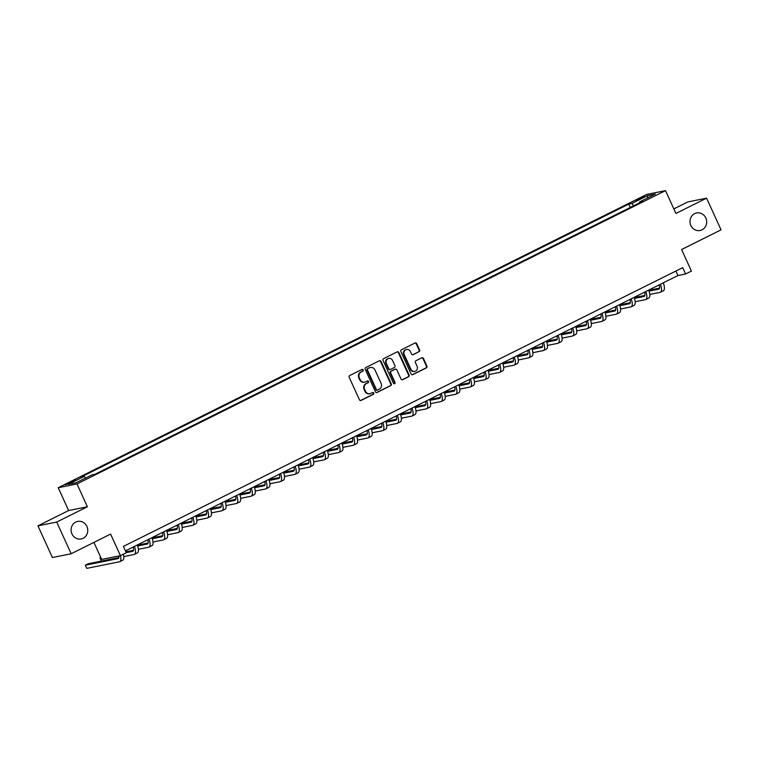 <?xml version="1.0" encoding="UTF-8"?>
<svg xmlns="http://www.w3.org/2000/svg" width="759" height="759" viewBox="0 0 759 759"><rect width="100%" height="100%" fill="white"/><g stroke="black" fill="none" stroke-linecap="round" stroke-linejoin="round"><path stroke-width="1.14" d="M363.172 369.908A0.958 0.892 78.6 0 0 361.977 369.434L349.785 375.506A1.376 1.271 78.6 0 0 349.206 377.327L359.415 399.727A1.376 1.271 78.6 0 0 361.123 400.401L373.314 394.329A0.958 0.892 78.6 0 0 372.726 392.507A0.958 0.892 78.6 0 0 372.527 392.583L370.942 393.371A4.393 4.08 78.6 0 1 365.458 391.217L364.605 389.348A4.393 4.08 78.6 0 1 366.464 383.532L368.039 382.754A0.958 0.892 78.6 0 0 367.451 380.933A0.958 0.892 78.6 0 0 367.252 381.009L365.667 381.796A4.393 4.08 78.6 0 1 360.183 379.642L359.33 377.773A4.393 4.08 78.6 0 1 361.189 371.967L362.764 371.179A0.958 0.892 78.6 0 0 363.172 369.908M364.718 382.119L364.216 382.223A4.393 4.08 78.6 0 1 359.681 379.747L358.827 377.878A4.393 4.08 78.6 0 1 360.686 372.062L362.261 371.274A0.958 0.892 78.6 0 0 361.929 369.453M360.572 400.524A1.376 1.271 78.6 0 0 360.62 400.505L372.811 394.424A0.958 0.892 78.6 0 0 372.479 392.602M369.994 393.693L369.491 393.798A4.393 4.08 78.6 0 1 364.956 391.321L364.102 389.452A4.393 4.08 78.6 0 1 365.961 383.637L367.536 382.849A0.958 0.892 78.6 0 0 367.204 381.027M690.861 225.461A8.956 8.321 78.6 0 0 700.102 230.508A8.956 8.321 78.6 0 0 705.823 218.004A8.956 8.321 78.6 0 0 696.572 212.956A8.956 8.321 78.6 0 0 690.861 225.461M71.944 533.919A8.956 8.321 78.6 0 0 81.185 538.966A8.956 8.321 78.6 0 0 86.905 526.461A8.956 8.321 78.6 0 0 77.665 521.414A8.956 8.321 78.6 0 0 71.944 533.919M638.67 198.811L636.222 200.338L644.372 196.628L638.67 198.811M419.006 351.778A1.376 1.271 78.6 0 0 419.585 349.956L416.719 343.675A1.376 1.271 78.6 0 0 415.012 343.002L401.473 349.747A1.376 1.271 78.6 0 0 400.885 351.569L411.093 373.969A1.376 1.271 78.6 0 0 412.811 374.642L426.349 367.897A1.376 1.271 78.6 0 0 426.928 366.075L423.475 358.485A1.376 1.271 78.6 0 0 421.757 357.812L415.96 360.696A1.376 1.271 78.6 0 0 415.382 362.517L417.099 366.284A3.672 3.416 78.6 0 1 414.756 371.407A3.672 3.416 78.6 0 1 410.961 369.339L404.243 354.595A3.672 3.416 78.6 0 1 406.587 349.463A3.672 3.416 78.6 0 1 410.382 351.531L411.501 353.988A1.376 1.271 78.6 0 0 413.209 354.662L418.503 351.882A1.376 1.271 78.6 0 0 419.082 350.06L416.217 343.78A1.376 1.271 78.6 0 0 415.059 342.983M56.716 522.059L87.399 506.775L68.633 510.541L37.95 525.835L56.716 522.059L71.156 553.757L110.605 534.099L120.434 555.654L126.279 552.742L123.385 546.404L682.692 267.652L685.576 273.99L691.421 271.077L681.601 249.521L721.05 229.863L706.601 198.165L687.844 201.932L673.85 208.905M87.399 506.775L77.001 483.948L665.52 190.632L675.918 213.459L706.601 198.165M381.037 361.455A1.376 1.271 78.6 0 0 379.329 360.781L365.791 367.536A1.376 1.271 78.6 0 0 365.212 369.348L375.42 391.748A1.376 1.271 78.6 0 0 377.128 392.422L390.667 385.676A1.376 1.271 78.6 0 0 391.246 383.864L381.037 361.455L380.534 361.559A1.376 1.271 78.6 0 0 379.377 360.762M383.627 358.637L397.166 351.891A1.376 1.271 78.6 0 1 398.883 352.565L409.092 374.965A1.376 1.271 78.6 0 1 408.513 376.787L402.716 379.671A1.376 1.271 78.6 0 1 400.999 378.997L396.862 369.918A1.376 1.271 78.6 0 0 395.145 369.244L391.302 371.16A1.376 1.271 78.6 0 0 390.724 372.973L395.031 382.432A0.958 0.892 78.6 0 1 394.424 383.779A0.958 0.892 78.6 0 1 393.428 383.229L383.048 360.459A1.376 1.271 78.6 0 1 383.627 358.637M71.156 553.757L52.399 557.533L37.95 525.835M70.758 482.8L75.71 480.039L70.189 482.155L65.246 484.916L70.758 482.8M77.001 483.948L58.234 487.714L646.753 194.408L665.52 190.632M630.255 207.492L628.708 204.114L81.099 477.041L84.164 476.424L68.386 484.289L76.194 482.715L91.972 474.849L95.046 474.242L642.655 201.315L639.59 201.932L639.638 202.824M628.708 204.114L631.782 203.497L647.56 195.632L655.368 194.067L639.59 201.932M93.917 542.419L101.668 559.421L120.434 555.654M68.633 510.541L58.234 487.714M125.434 550.892L677.967 275.517L685.576 273.99M675.927 271.02L677.967 275.517M84.164 476.424L85.644 478.009M633.831 205.708L631.782 203.497M647.56 195.632L647.446 198.014M376.578 392.545A1.376 1.271 78.6 0 0 376.625 392.526L390.164 385.781A1.376 1.271 78.6 0 0 390.743 383.959L380.534 361.559M367.84 368.646A0.958 0.892 78.6 0 0 367.441 369.918L376.398 389.585A0.958 0.892 78.6 0 0 377.603 390.05L379.263 389.225A4.393 4.08 78.6 0 0 381.122 383.409L374.993 369.965A4.393 4.08 78.6 0 0 369.51 367.821L367.337 368.751A0.958 0.892 78.6 0 0 366.929 370.022L367.441 369.918M377.394 390.126L376.881 390.221A0.958 0.892 78.6 0 1 375.895 389.68L366.929 370.022M370.458 367.489L369.946 367.593A4.393 4.08 78.6 0 0 368.997 367.916L369.51 367.821M367.337 368.751L368.997 367.916M402.156 379.794A1.376 1.271 78.6 0 0 402.213 379.775L408 376.881A1.376 1.271 78.6 0 0 408.579 375.069L398.371 352.669A1.376 1.271 78.6 0 0 397.213 351.872M395.439 369.14L394.936 369.244A1.376 1.271 78.6 0 0 394.642 369.339L390.8 371.255A1.376 1.271 78.6 0 0 390.211 373.077L394.528 382.536L395.031 382.432M394.158 383.788A0.958 0.892 78.6 0 0 394.528 382.536M392.564 360.487A3.672 3.416 78.6 0 0 388.769 358.419A3.672 3.416 78.6 0 0 386.426 363.542L388.798 368.741A1.376 1.271 78.6 0 0 390.506 369.415L394.357 367.498A1.376 1.271 78.6 0 0 394.936 365.686L392.564 360.487M388.769 358.419L388.266 358.514A3.672 3.416 78.6 0 0 385.923 363.646L386.426 363.542M390.211 369.519L389.709 369.614A1.376 1.271 78.6 0 1 388.285 368.846L385.923 363.646M412.659 354.785A1.376 1.271 78.6 0 0 412.706 354.766L418.503 351.882M406.587 349.463L406.074 349.567A3.672 3.416 78.6 0 0 403.731 354.69L404.243 354.595M414.756 371.407L414.243 371.512A3.672 3.416 78.6 0 1 410.458 369.443L403.731 354.69M412.26 374.766A1.376 1.271 78.6 0 0 412.308 374.737L425.846 367.992A1.376 1.271 78.6 0 0 426.425 366.18L422.962 358.59A1.376 1.271 78.6 0 0 421.805 357.793M118.926 555.958A6.992 2.505 63.5 0 1 118.252 558.548A6.992 2.505 63.5 0 1 118.015 558.624L85.331 565.199L86.782 568.368L119.467 561.793A10.493 3.767 -116.5 0 0 119.808 561.679A10.493 3.767 -116.5 0 0 120.415 555.654M100.786 557.495L99.941 557.912L101.393 561.081L118.888 557.571L88.253 563.738L85.331 565.199M119.808 561.679L122.73 560.218A10.493 3.767 -116.5 0 0 123.347 554.203M133.204 547.021A6.992 2.505 63.5 0 1 132.863 551.262A6.992 2.505 63.5 0 1 132.626 551.347L126.231 552.628M133.499 550.303L125.861 551.84L133.499 550.284M100.89 557.723L99.941 557.912M123.774 556.584L134.077 554.516A10.493 3.767 -116.5 0 0 134.419 554.393A10.493 3.767 -116.5 0 0 134.428 546.414M134.419 554.393L137.341 552.941A10.493 3.767 -116.5 0 0 137.351 544.962M147.815 539.744A6.992 2.505 63.5 0 1 147.474 543.985A6.992 2.505 63.5 0 1 147.237 544.061L137.692 545.987M148.109 543.017L137.426 545.171L148.109 542.998M138.385 549.307L148.688 547.23A10.493 3.767 -116.5 0 0 149.03 547.116A10.493 3.767 -116.5 0 0 149.039 539.137M149.03 547.116L151.952 545.655A10.493 3.767 -116.5 0 0 151.961 537.676M162.426 532.457A6.992 2.505 63.5 0 1 162.084 536.698A6.992 2.505 63.5 0 1 161.857 536.784L152.303 538.7M162.72 535.74L152.037 537.884L162.72 535.721M152.995 542.021L163.299 539.953A10.493 3.767 -116.5 0 0 163.64 539.829A10.493 3.767 -116.5 0 0 163.65 531.85M163.64 539.829L166.563 538.378A10.493 3.767 -116.5 0 0 166.572 530.399M177.037 525.181A6.992 2.505 63.5 0 1 176.695 529.421A6.992 2.505 63.5 0 1 176.468 529.497L166.914 531.423M177.331 528.454L166.648 530.607L177.331 528.435M167.606 534.734L177.91 532.666A10.493 3.767 -116.5 0 0 178.251 532.552A10.493 3.767 -116.5 0 0 178.261 524.573M178.251 532.552L181.173 531.091A10.493 3.767 -116.5 0 0 181.183 523.112M191.648 517.894A6.992 2.505 63.5 0 1 191.306 522.135A6.992 2.505 63.5 0 1 191.078 522.22L181.524 524.137M191.942 521.177L181.259 523.321M182.217 527.458L192.52 525.389A10.493 3.767 -116.5 0 0 192.862 525.266A10.493 3.767 -116.5 0 0 192.871 517.287M192.862 525.266L195.784 523.814A10.493 3.767 -116.5 0 0 195.794 515.835M206.258 510.617A6.992 2.505 63.5 0 1 205.917 514.858A6.992 2.505 63.5 0 1 205.689 514.934L196.135 516.86M206.552 513.89L195.869 516.044L206.552 513.871M181.249 523.302L191.942 521.158M196.828 520.171L207.131 518.103A10.493 3.767 -116.5 0 0 207.473 517.989A10.493 3.767 -116.5 0 0 207.482 510.01M207.473 517.989L210.395 516.528A10.493 3.767 -116.5 0 0 210.404 508.549M220.869 503.331A6.992 2.505 63.5 0 1 220.527 507.572A6.992 2.505 63.5 0 1 220.3 507.657L210.746 509.574M221.163 506.614L210.48 508.758M211.438 512.894L221.742 510.826A10.493 3.767 -116.5 0 0 222.083 510.703A10.493 3.767 -116.5 0 0 222.093 502.724M222.083 510.703L225.006 509.251A10.493 3.767 -116.5 0 0 225.015 501.272M235.48 496.054A6.992 2.505 63.5 0 1 235.138 500.295A6.992 2.505 63.5 0 1 234.91 500.371L225.357 502.287M235.774 499.327L225.091 501.481L235.774 499.308M210.471 508.739L221.163 506.595M226.049 505.608L236.353 503.54A10.493 3.767 -116.5 0 0 236.694 503.426A10.493 3.767 -116.5 0 0 236.704 495.447M236.694 503.426L239.616 501.965A10.493 3.767 -116.5 0 0 239.626 493.986M250.091 488.768A6.992 2.505 63.5 0 1 249.749 493.008A6.992 2.505 63.5 0 1 249.521 493.094L239.967 495.01M250.385 492.05L239.702 494.194M240.66 498.331L250.963 496.263A10.493 3.767 -116.5 0 0 251.305 496.139A10.493 3.767 -116.5 0 0 251.314 488.16M251.305 496.139L254.227 494.688A10.493 3.767 -116.5 0 0 254.237 486.699M264.701 481.491A6.992 2.505 63.5 0 1 264.36 485.732A6.992 2.505 63.5 0 1 264.132 485.807L254.578 487.724M264.995 484.764L254.312 486.908L264.995 484.745M239.692 494.175L250.385 492.031M255.271 491.045L265.574 488.976A10.493 3.767 -116.5 0 0 265.916 488.862A10.493 3.767 -116.5 0 0 265.925 480.874M265.916 488.862L268.838 487.401A10.493 3.767 -116.5 0 0 268.847 479.422M279.312 474.204A6.992 2.505 63.5 0 1 278.97 478.445A6.992 2.505 63.5 0 1 278.743 478.531L269.189 480.447M279.606 477.487L268.923 479.631M269.881 483.768L280.185 481.699A10.493 3.767 -116.5 0 0 280.526 481.576A10.493 3.767 -116.5 0 0 280.536 473.597M280.526 481.576L283.449 480.124A10.493 3.767 -116.5 0 0 283.458 472.136M293.923 466.927A6.992 2.505 63.5 0 1 293.581 471.168A6.992 2.505 63.5 0 1 293.353 471.244L283.8 473.161M294.217 470.201L283.534 472.345L294.217 470.182M268.914 479.612L279.606 477.468M284.492 476.481L294.796 474.413A10.493 3.767 -116.5 0 0 295.137 474.299A10.493 3.767 -116.5 0 0 295.147 466.311M295.137 474.299L298.059 472.838A10.493 3.767 -116.5 0 0 298.069 464.859M308.534 459.641A6.992 2.505 63.5 0 1 308.192 463.882A6.992 2.505 63.5 0 1 307.964 463.967L298.41 465.884M308.828 462.924L298.145 465.068M299.103 469.204L309.406 467.136A10.493 3.767 -116.5 0 0 309.748 467.013A10.493 3.767 -116.5 0 0 309.757 459.034M309.748 467.013L312.67 465.561A10.493 3.767 -116.5 0 0 312.68 457.573M323.144 452.355A6.992 2.505 63.5 0 1 322.803 456.605A6.992 2.505 63.5 0 1 322.575 456.681L313.021 458.597M323.438 455.637L312.755 457.781L323.438 455.618M298.135 465.049L308.828 462.905M313.714 461.918L324.017 459.85A10.493 3.767 -116.5 0 0 324.359 459.736A10.493 3.767 -116.5 0 0 324.368 451.747M324.359 459.736L327.281 458.275A10.493 3.767 -116.5 0 0 327.29 450.296M337.755 445.078A6.992 2.505 63.5 0 1 337.413 449.319A6.992 2.505 63.5 0 1 337.186 449.394L327.632 451.32M338.049 448.36L327.366 450.504M328.324 454.641L338.628 452.573A10.493 3.767 -116.5 0 0 338.969 452.449A10.493 3.767 -116.5 0 0 338.979 444.47M338.969 452.449L341.892 450.998A10.493 3.767 -116.5 0 0 341.901 443.009M352.366 437.791A6.992 2.505 63.5 0 1 352.024 442.042A6.992 2.505 63.5 0 1 351.796 442.118L342.243 444.034M352.66 441.074L341.977 443.218L352.66 441.055M327.357 450.485L338.049 448.341M342.935 447.355L353.239 445.286A10.493 3.767 -116.5 0 0 353.58 445.172A10.493 3.767 -116.5 0 0 353.59 437.184M353.58 445.172L356.502 443.711A10.493 3.767 -116.5 0 0 356.512 435.732M366.976 430.514A6.992 2.505 63.5 0 1 366.635 434.755A6.992 2.505 63.5 0 1 366.407 434.831L356.853 436.757M356.578 435.922L367.271 433.778L356.588 435.941M357.546 440.078L367.849 438.009A10.493 3.767 -116.5 0 0 368.191 437.886A10.493 3.767 -116.5 0 0 368.2 429.907M368.191 437.886L371.113 436.434A10.493 3.767 -116.5 0 0 371.123 428.446M381.587 423.228A6.992 2.505 63.5 0 1 381.246 427.478A6.992 2.505 63.5 0 1 381.018 427.554L371.464 429.471M381.881 426.511L371.198 428.655L381.881 426.492M372.157 432.791L382.46 430.723A10.493 3.767 -116.5 0 0 382.802 430.609A10.493 3.767 -116.5 0 0 382.811 422.621M382.802 430.609L385.724 429.148A10.493 3.767 -116.5 0 0 385.733 421.169M396.198 415.951A6.992 2.505 63.5 0 1 395.856 420.192A6.992 2.505 63.5 0 1 395.629 420.268L386.075 422.194M385.8 421.359L396.492 419.215L385.809 421.378M386.767 425.514L397.071 423.437A10.493 3.767 -116.5 0 0 397.412 423.323A10.493 3.767 -116.5 0 0 397.422 415.344M397.412 423.323L400.335 421.871A10.493 3.767 -116.5 0 0 400.344 413.883M410.809 408.665A6.992 2.505 63.5 0 1 410.467 412.915A6.992 2.505 63.5 0 1 410.239 412.991L400.686 414.907M411.103 411.947L400.42 414.091L411.112 411.928M401.378 418.228L411.682 416.16A10.493 3.767 -116.5 0 0 412.023 416.046A10.493 3.767 -116.5 0 0 412.033 408.057M412.023 416.046L414.945 414.585A10.493 3.767 -116.5 0 0 414.955 406.606M425.419 401.388A6.992 2.505 63.5 0 1 425.078 405.629A6.992 2.505 63.5 0 1 424.85 405.704L415.296 407.63M415.021 406.796L425.723 404.651L415.031 406.815M415.989 410.951L426.292 408.873A10.493 3.767 -116.5 0 0 426.634 408.759A10.493 3.767 -116.5 0 0 426.643 400.78M426.634 408.759L429.556 407.298A10.493 3.767 -116.5 0 0 429.566 399.319M440.03 394.101A6.992 2.505 63.5 0 1 439.689 398.352A6.992 2.505 63.5 0 1 439.461 398.428L429.907 400.344M440.324 397.384L429.641 399.528L440.334 397.365M430.6 403.665L440.903 401.596A10.493 3.767 -116.5 0 0 441.245 401.473A10.493 3.767 -116.5 0 0 441.254 393.494M441.245 401.473L444.167 400.021A10.493 3.767 -116.5 0 0 444.176 392.042M454.641 386.824A6.992 2.505 63.5 0 1 454.299 391.065A6.992 2.505 63.5 0 1 454.072 391.141L444.518 393.067M444.243 392.232L454.945 390.088L444.252 392.251M445.21 396.388L455.514 394.31A10.493 3.767 -116.5 0 0 455.855 394.196A10.493 3.767 -116.5 0 0 455.865 386.217M455.855 394.196L458.778 392.735A10.493 3.767 -116.5 0 0 458.787 384.756M469.252 379.538A6.992 2.505 63.5 0 1 468.91 383.779A6.992 2.505 63.5 0 1 468.683 383.864L459.129 385.781M469.546 382.821L458.863 384.965L469.555 382.802M459.821 389.101L470.125 387.033A10.493 3.767 -116.5 0 0 470.476 386.91A10.493 3.767 -116.5 0 0 470.476 378.931M470.476 386.91L473.398 385.458A10.493 3.767 -116.5 0 0 473.398 377.479M483.863 372.261A6.992 2.505 63.5 0 1 483.521 376.502A6.992 2.505 63.5 0 1 483.293 376.578L473.739 378.504M473.464 377.669L484.166 375.515L473.474 377.688M474.432 381.824L484.735 379.747A10.493 3.767 -116.5 0 0 485.086 379.633A10.493 3.767 -116.5 0 0 485.086 371.654M485.086 379.633L488.009 378.172A10.493 3.767 -116.5 0 0 488.009 370.193M498.473 364.975A6.992 2.505 63.5 0 1 498.132 369.216A6.992 2.505 63.5 0 1 497.904 369.301L488.35 371.217M498.767 368.257L488.084 370.401L498.777 368.238M489.043 374.538L499.346 372.47A10.493 3.767 -116.5 0 0 499.697 372.346A10.493 3.767 -116.5 0 0 499.697 364.367M499.697 372.346L502.619 370.895A10.493 3.767 -116.5 0 0 502.619 362.916M513.093 357.698A6.992 2.505 63.5 0 1 512.742 361.939A6.992 2.505 63.5 0 1 512.515 362.015L502.961 363.941M502.686 363.106L513.388 360.952L502.695 363.125M503.653 367.252L513.957 365.183A10.493 3.767 -116.5 0 0 514.308 365.07A10.493 3.767 -116.5 0 0 514.308 357.091M514.308 365.07L517.23 363.608A10.493 3.767 -116.5 0 0 517.23 355.629M527.704 350.411A6.992 2.505 63.5 0 1 527.353 354.652A6.992 2.505 63.5 0 1 527.125 354.738L517.572 356.654M527.989 353.694L517.306 355.838L527.998 353.675M518.264 359.975L528.568 357.906A10.493 3.767 -116.5 0 0 528.919 357.783A10.493 3.767 -116.5 0 0 528.919 349.804M528.919 357.783L531.841 356.332A10.493 3.767 -116.5 0 0 531.841 348.353M542.315 343.134A6.992 2.505 63.5 0 1 541.964 347.375A6.992 2.505 63.5 0 1 541.736 347.451L532.182 349.377M531.907 348.542L542.609 346.389L531.917 348.561M532.875 352.688L543.178 350.62A10.493 3.767 -116.5 0 0 543.529 350.506A10.493 3.767 -116.5 0 0 543.529 342.527M543.529 350.506L546.452 349.045A10.493 3.767 -116.5 0 0 546.452 341.066M556.926 335.848A6.992 2.505 63.5 0 1 556.575 340.089A6.992 2.505 63.5 0 1 556.347 340.174L546.793 342.091M557.21 339.131L546.527 341.275L557.22 339.112M547.486 345.411L557.789 343.343A10.493 3.767 -116.5 0 0 558.14 343.22A10.493 3.767 -116.5 0 0 558.14 335.241M558.14 343.22L561.062 341.768A10.493 3.767 -116.5 0 0 561.062 333.789M571.536 328.571A6.992 2.505 63.5 0 1 571.185 332.812A6.992 2.505 63.5 0 1 570.958 332.888L561.404 334.804M561.129 333.979L571.831 331.825L561.138 333.988M562.096 338.125L572.4 336.057A10.493 3.767 -116.5 0 0 572.751 335.943A10.493 3.767 -116.5 0 0 572.751 327.954M572.751 335.943L575.673 334.482A10.493 3.767 -116.5 0 0 575.673 326.503M586.147 321.285A6.992 2.505 63.5 0 1 585.796 325.526A6.992 2.505 63.5 0 1 585.569 325.611L576.015 327.527M586.432 324.567L575.749 326.712L586.441 324.548M576.707 330.848L587.011 328.78A10.493 3.767 -116.5 0 0 587.362 328.656A10.493 3.767 -116.5 0 0 587.362 320.678M587.362 328.656L590.284 327.205A10.493 3.767 -116.5 0 0 590.284 319.216M600.758 314.008A6.992 2.505 63.5 0 1 600.407 318.249A6.992 2.505 63.5 0 1 600.179 318.325L590.625 320.241M590.35 319.416L601.052 317.262L590.36 319.425M591.318 323.562L601.621 321.493A10.493 3.767 -116.5 0 0 601.972 321.38A10.493 3.767 -116.5 0 0 601.972 313.391M601.972 321.38L604.895 319.918A10.493 3.767 -116.5 0 0 604.895 311.94M615.369 306.721A6.992 2.505 63.5 0 1 615.018 310.962A6.992 2.505 63.5 0 1 614.79 311.048L605.236 312.964M615.653 310.004L604.97 312.148L615.663 309.985M605.929 316.285L616.232 314.217A10.493 3.767 -116.5 0 0 616.583 314.093A10.493 3.767 -116.5 0 0 616.583 306.114M616.583 314.093L619.505 312.642A10.493 3.767 -116.5 0 0 619.505 304.653M629.979 299.444A6.992 2.505 63.5 0 1 629.628 303.685A6.992 2.505 63.5 0 1 629.401 303.761L619.847 305.678M619.572 304.852L630.274 302.699L619.581 304.862M620.539 308.998L630.843 306.93A10.493 3.767 -116.5 0 0 631.194 306.816A10.493 3.767 -116.5 0 0 631.194 298.828M631.194 306.816L634.116 305.355A10.493 3.767 -116.5 0 0 634.116 297.376M644.59 292.158A6.992 2.505 63.5 0 1 644.239 296.399A6.992 2.505 63.5 0 1 644.011 296.484L634.458 298.401M644.875 295.441L634.192 297.585L644.884 295.422M635.15 301.721L645.454 299.653A10.493 3.767 -116.5 0 0 645.805 299.53A10.493 3.767 -116.5 0 0 645.805 291.551M645.805 299.53L648.727 298.078A10.493 3.767 -116.5 0 0 648.727 290.09M659.201 284.872A6.992 2.505 63.5 0 1 658.85 289.122A6.992 2.505 63.5 0 1 658.622 289.198L649.068 291.114M659.486 288.154L648.803 290.299M649.761 294.435L660.064 292.367A10.493 3.767 -116.5 0 0 660.415 292.253A10.493 3.767 -116.5 0 0 660.415 284.264M660.415 292.253L663.338 290.792A10.493 3.767 -116.5 0 0 663.338 282.813M67.921 484.1L67.617 483.436M70.53 482.914L70.189 482.155M360.686 372.062L361.189 371.967M358.827 377.878L359.33 377.773M359.681 379.747L360.183 379.642M367.536 382.849L368.039 382.754M365.961 383.637L366.464 383.532M364.102 389.452L364.605 389.348M364.956 391.321L365.458 391.217M372.811 394.424L373.314 394.329M360.62 400.505L361.123 400.401M362.261 371.274L362.764 371.179M390.743 383.959L391.246 383.864M390.164 385.781L390.667 385.676M376.625 392.526L377.128 392.422M375.895 389.68L376.398 389.585M398.371 352.669L398.883 352.565M408.579 375.069L409.092 374.965M408 376.881L408.513 376.787M402.213 379.775L402.716 379.671M394.642 369.339L395.145 369.244M390.8 371.255L391.302 371.16M390.211 373.077L390.724 372.973M388.285 368.846L388.798 368.741M412.706 354.766L413.209 354.662M410.458 369.443L410.961 369.339M422.962 358.59L423.475 358.485M426.425 366.18L426.928 366.075M425.846 367.992L426.349 367.897M412.308 374.737L412.811 374.642M416.217 343.78L416.719 343.675M419.082 350.06L419.585 349.956"/></g></svg>
